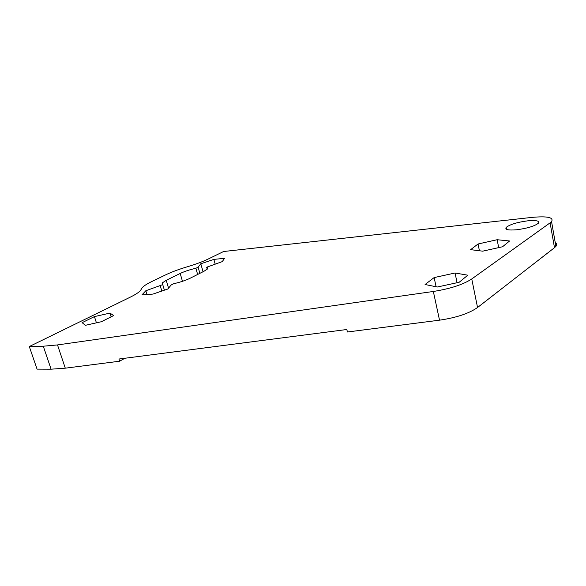 <?xml version="1.0" encoding="UTF-8"?>
<svg xmlns="http://www.w3.org/2000/svg" width="586" height="586" viewBox="0 0 586 586"><rect width="100%" height="100%" fill="white"/><g stroke="black" fill="none" stroke-linecap="round" stroke-linejoin="round"><path stroke-width="0.88" d="M527.678 220.834C517.086 222.27 509.915 224.46 506.187 227.405C504.744 229.653 508.201 230.445 516.566 229.778C527.312 228.364 534.6 226.159 538.424 223.178C539.779 220.863 536.205 220.08 527.678 220.834M207.224 269.201L206.668 267.231L222.284 261.605L224.57 258.287L213.868 259.4L200.793 263.773L198.119 267.172L195.878 268.278C189.805 269.663 184.575 271.384 180.188 273.464L182.473 281.309M164.395 290.18L162.747 284.635L145.819 290.751L141.944 294.905L152.953 294.084L167.779 289.023L171.215 284.957L173.683 283.719C180.136 282.262 185.645 280.416 190.216 278.196L204.038 271.237L207.517 268.893C208.191 268.066 207.905 267.509 206.668 267.231M29.3 346.538L43.291 346.209L51.085 369.187L37.065 369.129L29.3 346.538L130.326 297.124C135.578 294.531 138.999 292.289 140.574 290.4L142.076 287.865C143.651 286.019 146.859 283.924 151.715 281.573L165.743 274.812C171.742 271.948 178.957 269.267 187.381 266.762C195.849 264.227 202.859 261.627 208.396 258.939L223.588 251.511L531.949 217.399C547.405 215.978 553.938 217.377 551.551 221.596L550.1 222.841L554.488 247.695L555.902 246.362C557.147 244.794 556.92 243.505 555.22 242.501M124.847 358.258L119.625 361.21L118.929 359.028L346.824 329.508L347.432 331.991L439.522 320.176C456.377 317.693 469.049 313.466 477.546 307.504L554.488 247.695M51.085 369.187L65.288 368.176L119.625 361.21M195.878 268.278L197.636 274.46M180.188 273.464L166.234 280.298L162.19 282.979L162.747 284.635M467.811 275.193L455.051 273.003L434.138 277.581L425.077 284.51L437.332 287.008L459.175 282.262L467.811 275.193M113.677 315.554L109.963 313.1L94.434 316.601L82.121 322.652L85.373 325.311L101.407 321.714L113.677 315.554M509.578 241L497.155 239.725L478.066 243.981L470.646 249.658L482.674 251.167L502.532 246.765L509.578 241M43.291 346.209L57.509 344.927L433.34 291.469C450.297 288.766 463.101 284.598 471.752 278.965L550.1 222.841M498.679 247.622L497.155 239.725M479.414 250.764L478.066 243.981M111.135 316.828L109.963 313.1M96.426 322.827L94.434 316.601M457.073 282.723L455.051 273.003M436.101 286.752L434.138 277.581M199.877 273.332L198.119 267.172M215.15 264.008L213.868 259.4M203.049 271.736L200.793 263.773M146.969 294.531L145.819 290.751M161.817 291.059L160.271 285.858M166.234 280.298L168.541 288.114M433.34 291.469L439.522 320.176M57.509 344.927L65.288 368.176M471.752 278.965L477.546 307.504M506.187 227.405L506.546 229.324M162.19 282.979L162.674 284.606M551.551 221.596L555.902 246.362"/></g></svg>
